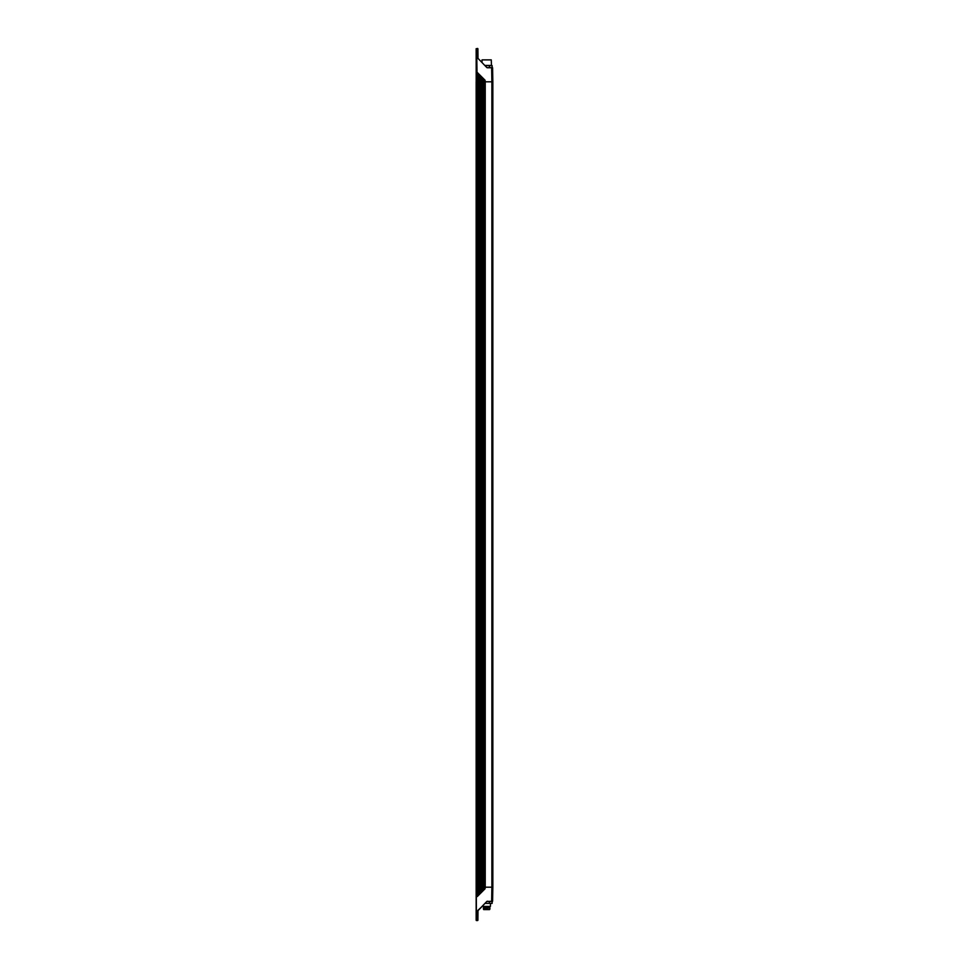 <?xml version="1.0" encoding="UTF-8"?>
<svg xmlns="http://www.w3.org/2000/svg" width="969" height="969" viewBox="0 0 969 969"><rect width="100%" height="100%" fill="white"/><g stroke="black" fill="none" stroke-linecap="round" stroke-linejoin="round"><path stroke-width="1.45" d="M492.361 67.515L491.646 67.515L492.591 67.745L492.846 81.808L485.227 81.808L485.227 887.192L492.846 887.192L492.591 901.255L491.646 901.485L492.361 901.485M478.056 58.443L486.886 67.612L492.591 67.745L492.846 81.808L492.846 887.192L492.591 901.255L487.225 901.485L491.646 901.485L491.889 887.192L485.142 887.192L485.094 888.743L477.257 896.579L477.184 81.808L485.106 81.808M489.393 901.485L492.143 901.485L492.143 903.399L489.393 903.399L489.393 901.485L487.225 901.255M486.886 901.388L478.056 910.557L482.828 905.773L482.828 906.415L490.459 906.415L490.459 903.399M482.828 905.773L477.887 910.388M477.753 910.727L477.669 920.32L477.983 911.381M477.899 920.308L477.983 910.715M476.397 920.55L477.669 920.55L476.154 920.308L476.154 81.808L477.002 81.808L477.257 72.421L485.094 80.257L484.294 79.47L483.931 887.192L485.106 887.192M477.983 57.498L477.899 48.692L477.983 57.498L477.899 48.692L476.154 48.692L477.002 887.192L476.3 887.192L476.397 920.308M484.306 887.192L484.294 889.53L485.094 888.743M478.117 895.719L477.935 887.192L477.184 887.192M482.937 890.899L483.301 78.465M476.154 908.874L476.154 911.49M477.899 48.692L477.983 57.619M476.154 57.51L476.154 60.126L476.154 57.51M485.094 80.257L485.142 81.808L491.889 81.808L491.889 887.192L492.846 887.192L492.846 81.808L491.889 81.808L491.646 67.745L487.225 67.745L492.143 67.515L492.143 65.601L485.215 65.601M479.934 893.902L479.934 887.192L477.935 887.192L477.935 73.099L477.257 72.421M478.928 894.908L478.928 74.092L478.298 73.462L478.298 895.538M479.304 894.532L479.304 74.468L479.934 75.097L479.934 887.192M480.939 892.897L480.939 76.103L480.297 75.461L480.297 887.192L481.302 887.192L481.302 892.534M481.302 76.466L481.932 77.096L481.932 887.192L481.302 887.192L481.302 76.466M482.937 887.192L482.937 78.101L482.296 77.459L482.296 887.192L483.931 887.192L483.931 79.095M477.669 48.45L476.639 48.68L477.184 81.808M492.846 887.192L492.846 81.808M491.271 59.884L482.017 59.884L491.271 59.884L491.453 65.601M482.017 62.416L482.017 59.884M489.393 67.515L489.393 65.601M489.393 903.399L485.215 903.399M490.459 906.415L482.828 906.415M483.543 906.73L483.543 907.687L489.745 907.687L489.745 906.73M483.543 907.687L489.745 907.687M483.519 909.431L489.575 909.588L483.713 909.588L483.361 908.401L489.939 907.917M489.769 909.431L489.939 908.401M483.713 909.588L489.575 909.588M489.502 909.588L483.785 909.588M483.931 889.905L483.931 887.192M483.301 890.535L483.301 887.192M482.296 891.541L482.296 887.192M481.932 891.904L481.932 887.192M480.297 893.539L480.297 887.192M485.045 887.192L485.045 81.808M477.002 887.192L477.002 81.808M485.021 65.42L491.271 65.42"/></g></svg>
